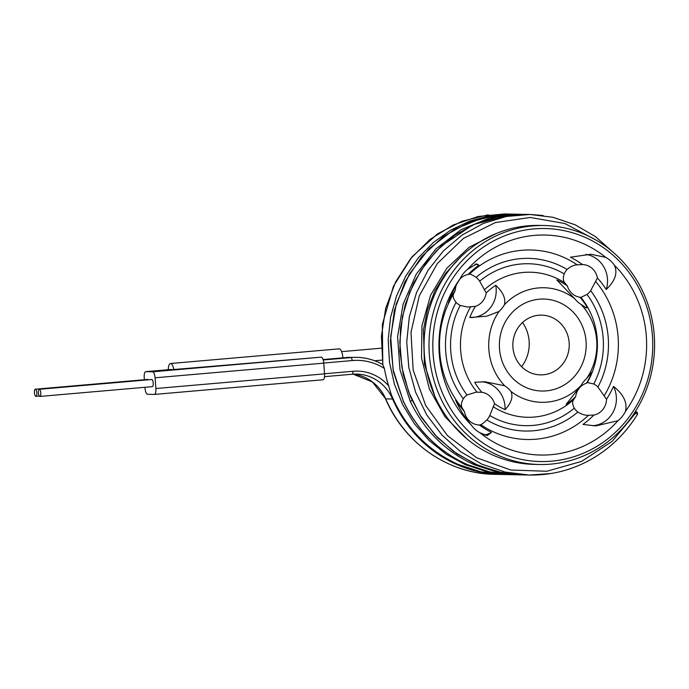 <?xml version="1.0" encoding="UTF-8"?>
<svg xmlns="http://www.w3.org/2000/svg" width="689" height="689" viewBox="0 0 689 689"><rect width="100%" height="100%" fill="white"/><g stroke="black" fill="none" stroke-linecap="round" stroke-linejoin="round"><path stroke-width="1.03" d="M534.053 228.894A116.527 109.982 -88.8 0 1 652.414 335.5A116.527 109.982 -88.8 0 1 551.51 461.165A116.527 109.982 -88.8 0 1 433.148 354.559A116.527 109.982 -88.8 0 1 534.053 228.894M467.59 269.33A110.025 103.841 -88.8 0 1 605.683 257.333A26.888 25.381 91.2 0 1 614.407 265.187A110.025 103.841 91.2 0 1 625.405 411.471A26.888 25.381 91.2 0 1 617.973 420.729A110.025 103.841 -88.8 0 1 479.88 432.735A26.888 25.381 91.2 0 1 471.155 424.872A110.025 103.841 91.2 0 1 460.157 278.597A26.888 25.381 91.2 0 1 467.59 269.33L476.676 263.887L478.898 265.144A96.977 91.525 91.2 0 0 468.02 274.515A16.433 15.511 -88.8 0 0 459.752 279.209M499.06 311.411A26.888 25.381 91.2 0 0 504.434 304.727A57.299 54.078 91.2 0 1 574.617 298.63A26.888 25.381 91.2 0 0 580.913 304.305A57.299 54.078 91.2 0 1 586.503 378.649A26.888 25.381 91.2 0 0 581.137 385.332A57.299 54.078 91.2 0 1 510.945 391.43A26.888 25.381 91.2 0 0 504.658 385.762A57.299 54.078 91.2 0 1 499.06 311.411L486.83 316.191L469.786 317.534A70.347 66.394 91.2 0 1 475.401 306.364A16.433 15.511 91.2 0 0 486.201 292.911L479.673 281.233A16.433 15.511 91.2 0 0 476.133 277.357C472.628 275.04 470.372 273.989 469.364 274.196L469.304 274.196M539.332 299.19A45.999 43.416 91.2 0 0 499.508 348.789A45.999 43.416 91.2 0 0 546.231 390.878A45.999 43.416 91.2 0 0 586.055 341.27A45.999 43.416 91.2 0 0 539.332 299.19M538.807 315.217A29.877 28.197 91.2 0 0 512.935 347.437A29.877 28.197 91.2 0 0 543.285 374.773A29.877 28.197 -88.8 0 0 543.914 374.713A29.877 28.197 -88.8 0 0 569.235 345.577A29.877 28.197 -88.8 0 0 545.137 315.424A29.877 28.197 -88.8 0 0 538.807 315.217M521.59 366.677A35.854 33.839 91.2 0 0 522.503 322.53M456.333 284.901A16.433 15.511 -88.8 0 0 455.334 290.31L453.62 293.807C452.604 296.089 453.414 298.94 456.049 302.368A16.433 15.511 91.2 0 0 460.235 305.442L467.512 307.036L475.401 306.364M470.449 317.551A26.888 25.381 91.2 0 0 495.71 285.246A70.347 66.394 91.2 0 0 486.201 292.911M495.71 285.246C503.022 292.093 505.933 298.587 504.434 304.727M605.683 257.333L590.792 254.275L570.397 257.195A96.977 91.525 91.2 0 1 582.532 264.567L577.193 264.826C573.834 264.989 570.475 266.531 567.116 269.451A16.433 15.511 91.2 0 0 564.205 273.895C562.913 277.77 563.094 280.742 564.747 282.817L567.331 285.866A70.347 66.394 91.2 0 0 556.798 279.932L574.617 298.63M585.366 307.656A26.888 25.381 91.2 0 0 587.217 307.328A70.347 66.394 91.2 0 0 580 297.269L581.068 297.321L587.002 294.427A16.433 15.511 91.2 0 0 590.671 290.663L597.406 277.96A96.977 91.525 91.2 0 1 606.225 289.466C615.156 281 617.887 272.904 614.407 265.187M567.331 285.866A16.433 15.511 91.2 0 0 580 297.269L580.896 297.364A72.552 68.478 -88.8 0 1 587.295 382.541L586.46 383.213A70.347 66.394 91.2 0 0 592.084 372.043L592.032 372.034M587.217 307.328L586.391 307.974L580.913 304.305M591.989 372.034A26.888 25.381 91.2 0 1 592.084 372.043L586.503 378.649M581.137 385.332L566.151 404.331A70.347 66.394 91.2 0 0 575.668 396.657L573.239 400.206C572.24 402.445 572.593 405.098 574.299 408.181A16.433 15.511 91.2 0 0 577.838 412.056C581.576 414.373 585.133 415.458 588.501 415.295L588.811 415.303M504.658 385.762L485.039 381.792L474.652 382.249A70.347 66.394 91.2 0 0 481.869 392.308L476.151 392.153L466.97 394.986A16.433 15.511 91.2 0 0 463.301 398.75C461.217 402.591 460.855 405.683 462.207 408.026L464.455 411.609A16.433 15.511 -88.8 0 0 479.337 425.01L480.681 424.665C481.671 424.458 483.73 422.891 486.856 419.963A16.433 15.511 91.2 0 0 489.767 415.519L494.53 403.711A70.347 66.394 91.2 0 0 505.063 409.645C511.359 402.91 513.322 396.838 510.945 391.43M577.193 264.826A94.772 89.449 91.2 0 0 469.364 274.196L468.02 274.515M592.48 425.75A26.888 25.381 91.2 0 0 613.52 386.391A96.977 91.525 91.2 0 1 606.527 399.267L597.914 387.046A16.433 15.511 91.2 0 0 593.737 383.971L587.295 382.541M471.155 424.872C464.55 417.086 459.382 408.835 455.636 400.111A96.977 91.525 91.2 0 0 464.455 411.609M455.334 290.31A96.977 91.525 91.2 0 0 448.35 303.186C450.787 295.392 454.723 287.192 460.157 278.597M613.52 386.391C623.64 394.444 627.601 402.807 625.405 411.471M597.406 277.96A16.433 15.511 -88.8 0 0 582.532 264.567L582.472 264.559M480.681 424.665A94.772 89.449 91.2 0 0 588.501 415.295L593.849 415.062A96.977 91.525 91.2 0 1 582.972 424.433L595.752 425.905L617.973 420.729M479.337 425.01A96.977 91.525 91.2 0 0 491.472 432.382L487.235 435.637L479.88 432.735M484.272 435.026A26.888 25.381 91.2 0 0 491.472 432.382M505.063 409.645A26.888 25.381 91.2 0 0 481.964 381.792M494.53 403.711A16.433 15.511 91.2 0 0 481.869 392.308M606.527 399.267A16.433 15.511 -88.8 0 1 593.849 415.062M586.46 383.213A16.433 15.511 91.2 0 0 575.668 396.657M606.225 289.466A26.888 25.381 91.2 0 0 585.908 254.387M478.898 265.144A26.888 25.381 91.2 0 0 475.065 264.137M346.291 357.436L356.936 357.35A59.762 56.403 91.2 0 0 351.226 357.539L342.889 357.737M353.13 374.17L372.379 381.93L385.685 398.871A130.273 122.952 -88.8 0 0 494.693 474.342L502.703 474.506A130.273 122.952 -88.8 0 1 501.601 474.488A130.273 122.952 -88.8 0 1 392.592 399.009L388.665 385.892A130.273 122.952 -88.8 0 1 384.393 368.451L382.834 364.636A59.762 56.403 91.2 0 0 356.936 357.35C366.16 357.574 374.825 360.011 382.929 364.653M634.965 412.151L637.351 414.304M391.025 393.97C404.632 426.732 427.042 450.227 458.254 464.464L480.586 471.75L503.926 474.532M512.616 214.115L490.516 215.597L470.148 220.945L450.942 229.971L433.484 242.399L418.292 257.867L405.838 275.91L396.502 295.994L390.56 317.517L388.191 339.841L389.492 362.302L394.418 384.229L402.841 404.968L414.502 423.907L429.075 440.469L446.127 454.172L465.161 464.61L487.493 471.896L511.918 474.695M521.909 214.305L489.991 217.862L461.113 229.644L435.973 248.841L416.216 274.231L403.125 304.168L397.596 336.706L399.99 369.76L410.196 401.187C424.269 430.582 445.68 451.786 474.445 464.799L496.778 472.086L521.22 474.885M543.147 215.502L530.005 214.468L506.26 216.484L483.342 223.425L462.138 235.027L443.466 250.848L428.067 270.269L416.526 292.558L409.318 316.854L406.725 342.218L408.853 367.676L415.622 392.256L426.81 415.011L441.976 435.069L460.553 451.665L481.844 464.145L505.037 472.043L529.247 475.057L550.735 473.55M530.005 214.468L523.089 214.331L499.353 216.346L476.435 223.288L455.222 234.889L436.55 250.71L421.151 270.131L409.619 292.42L402.41 316.707L399.809 342.071L401.937 367.53L408.715 392.119L419.894 414.873L435.06 434.931L453.638 451.519L474.928 464.007L498.121 471.905L522.34 474.91M521.168 214.305L513.787 214.133L483.075 217.724L454.206 229.497L429.066 248.703L409.3 274.093L396.218 304.021L390.68 336.568L393.083 369.623L403.28 401.05C417.353 430.436 438.772 451.639 467.53 464.662L489.862 471.939L513.21 474.721M512.358 214.115L504.529 213.943L478.149 216.501L452.906 225.122L430.022 239.41L410.601 258.676L395.581 282.008L385.685 308.302L381.405 336.301L382.834 364.636M144.948 387.296L145.026 388.295C145.413 391.895 146.223 393.893 147.446 394.289L154.362 394.435L323.029 379.777C324.192 379.432 324.7 377.46 324.553 373.86L323.752 363.137C323.356 359.537 322.547 357.539 321.324 357.143L173.835 369.519A8.966 2.945 -95 0 0 170.493 363.508L339.16 348.849A8.966 2.945 85 0 1 342.898 357.841L323.072 359.563M170.493 363.508A8.966 2.945 -95 0 0 168.245 369.7M154.362 394.435C155.525 394.091 156.033 392.119 155.886 388.518L155.077 377.796C154.689 374.196 153.88 372.198 152.657 371.802L145.741 371.655L173.835 369.519M171.044 369.459L145.741 371.655C144.578 372 144.07 373.972 144.216 377.572L144.38 379.725M148.359 379.803A3.583 1.18 -95 0 0 147.808 379.432A3.583 1.18 -95 0 0 147.765 379.432A3.583 1.18 -95 0 0 147.722 379.441M152.295 386.658A3.583 1.18 -95 0 0 152.338 386.658A3.583 1.18 -95 0 0 153.208 383.05A3.583 1.18 -95 0 0 151.761 379.51A3.583 1.18 -95 0 0 151.718 379.51A3.583 1.18 -95 0 0 151.675 379.518M35.363 389.199A3.583 1.18 -95 0 0 35.32 389.207A3.583 1.18 -95 0 0 34.45 392.816A3.583 1.18 -95 0 0 35.897 396.347A3.583 1.18 -95 0 0 35.94 396.347A3.583 1.18 -95 0 0 36.81 392.739A3.583 1.18 -95 0 0 35.363 389.199M39.307 389.285A3.583 1.18 -95 0 0 39.273 389.285A3.583 1.18 -95 0 0 38.403 392.894A3.583 1.18 -95 0 0 39.85 396.433A3.583 1.18 -95 0 0 39.893 396.433A3.583 1.18 -95 0 0 40.763 392.816A3.583 1.18 -95 0 0 39.307 389.285M544.25 225.518L539.315 225.415A119.516 112.798 -88.8 0 0 527.903 225.794A119.516 112.798 91.2 0 0 424.105 348.643A119.516 112.798 91.2 0 0 534.406 464.403L539.341 464.498A119.516 112.798 -88.8 0 1 429.04 348.746A119.516 112.798 -88.8 0 1 532.838 225.897A119.516 112.798 -88.8 0 1 544.25 225.518A119.516 112.798 -88.8 0 1 654.55 341.279A119.516 112.798 -88.8 0 1 550.752 464.128A119.516 112.798 -88.8 0 1 539.341 464.498M484.333 289.811A72.552 68.478 -88.8 0 1 564.747 282.817M573.532 399.689A72.552 68.478 -88.8 0 1 493.126 406.674M476.969 392.127A72.552 68.478 -88.8 0 1 470.57 306.949M479.673 281.233A80.975 76.427 -88.8 0 1 564.205 273.895M463.301 398.75A86.349 81.5 -88.8 0 1 456.049 302.368M466.97 394.986A80.975 76.427 -88.8 0 1 460.235 305.442M590.671 290.663A86.349 81.5 -88.8 0 1 597.914 387.046M587.002 294.427A80.975 76.427 -88.8 0 1 593.737 383.971M567.116 269.451A86.349 81.5 91.2 0 0 476.133 277.357M574.299 408.181A80.975 76.427 -88.8 0 1 489.767 415.519M486.856 419.963A86.349 81.5 91.2 0 0 577.838 412.056M462.207 408.026A94.772 89.449 -88.8 0 1 453.62 293.807M595.658 281.465A94.772 89.449 -88.8 0 1 604.244 395.684M496.158 233.545L469.175 247.265L446.73 268.365L430.573 295.254L421.935 325.888L421.522 357.953L429.385 389.027L444.965 416.742L467.108 439.014M384.393 368.451A56.774 53.578 91.2 0 0 352.441 360.536L323.744 363.034M388.665 385.892A46.017 43.424 91.2 0 0 353.242 371.259L324.545 373.757M596.278 240.228L564.859 223.529L530.186 217.466L495.348 222.564L463.447 238.394L437.317 263.551L419.291 295.839L410.98 332.417L413.167 370.088L425.69 405.528L447.488 435.646L476.685 457.789L510.764 470.019L546.773 471.259L581.576 461.406L612.176 441.33L635.921 412.78L636.205 411.738C637.256 412.125 637.695 412.969 637.506 414.261C624.871 434.716 608.172 450.425 587.407 461.372C569.062 470.845 549.676 475.401 529.247 475.048M636.145 411.721L635.516 411.281L636.145 411.721M466.005 463.998L465.161 464.61M412.143 400.619L410.196 401.187M475.289 464.188L474.445 464.799M403.28 401.05L393.385 371.767L390.396 341.012L394.341 310.455L404.934 281.792L421.625 256.652L443.406 236.43L469.071 222.297L497.131 215.028M353.138 374.17A43.028 40.608 91.2 0 1 385.685 398.871L392.592 399.009A43.028 40.608 91.2 0 0 356.592 374.084A43.028 40.608 91.2 0 0 352.535 374.213M352.441 360.536L351.226 357.539L323.193 359.977M321.324 357.143L152.657 371.802M323.752 363.137L155.077 377.796M324.553 373.86L155.886 388.518M323.029 379.777L154.491 394.418M353.242 371.259L352.484 374.213L356.592 374.084M352.484 374.213L324.519 376.65L352.51 374.213M382.162 360.106L374.678 360.76M381.198 348.195L341.606 351.64M460.381 257.247L445.49 273.533L434.948 290.732L427.499 309.731L423.434 329.885L424.424 364.016L434.948 396.399M472.559 469.683L458.151 464.446C428.308 450.882 406.432 428.696 392.523 397.872M510.842 474.669L511.617 474.687M520.117 474.859L520.918 474.876M613.176 252.286L595.374 236.568L575.065 224.769L553.009 217.302L530.005 214.477M522.383 474.91L529.298 475.057M510.006 214.813L473.283 224.64L441.201 246.059L425.905 263.112L413.779 282.86L405.227 304.633L400.55 327.731L399.887 351.244L403.229 374.54L410.489 396.864L421.427 417.482L437.403 437.506L456.841 453.827L478.967 465.79L502.936 472.904M505.976 473.438L519.945 474.842M481.844 469.881L467.426 464.636C438.635 451.596 417.198 430.375 403.125 400.989M503.823 474.532L510.73 474.669M520.014 474.867L513.107 474.721M382.8 364.584L382.343 324.485L393.419 286.245L412.082 256.756L437.593 233.812L461.974 221.255L488.355 214.77M147.765 379.432L35.32 389.207M39.299 396.054L35.94 396.347M151.718 379.51L39.273 389.285M152.338 386.658L39.893 396.433M494.693 474.342C448.539 473.929 404.331 443.303 385.521 398.81"/></g></svg>

